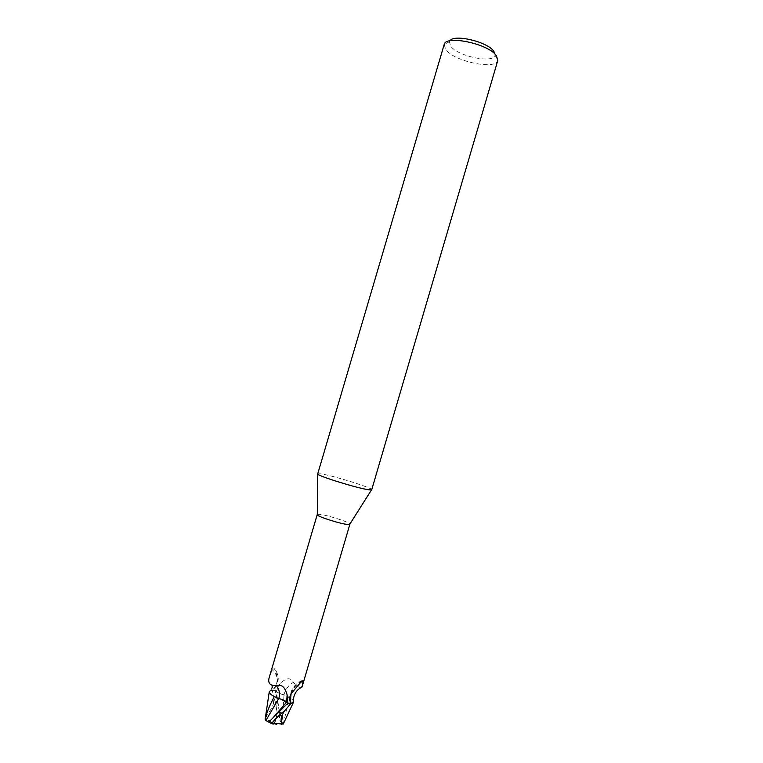 <?xml version="1.0" encoding="UTF-8"?>
<svg xmlns="http://www.w3.org/2000/svg" width="763" height="763" viewBox="0 0 763 763"><rect width="100%" height="100%" fill="white"/><g stroke="black" fill="none" stroke-linecap="round" stroke-linejoin="round"><path stroke-width="0.57" stroke-dasharray="3.81 2.86" d="M317.542 473.804L320.918 473.842C332.954 475.54 373.298 488.139 371.715 489.751M317.303 514.481L319.268 514.329C326.345 514.739 350.007 522.264 349.893 524.076M444.133 44.626L445.945 49.881C454.872 61.689 496.017 70.196 497.8 60.42M449.865 40.849L449.378 41.707L450.809 46.352C458.401 56.605 493.985 63.787 494.977 55.127L494.653 52.761M293.555 702.179L293.555 702.179C293.946 700.739 292.21 698.994 288.347 696.934C292.21 698.994 293.936 700.739 293.555 702.179M281.413 699.385L278.686 698.603L281.413 699.385M274.48 696.648L274.298 696.524C271.123 694.816 269.434 693.29 269.234 691.955C269.434 693.29 271.123 694.816 274.298 696.524L274.48 696.648M272.944 723.973L273.326 724.068C277.598 720.005 278.199 712.299 275.119 700.949L273.955 698.679L272.21 689.952L269.234 691.669L272.095 689.971L275.214 690.334L276.273 691.431C277.818 692.785 280.393 693.929 284.008 694.826L287.165 696.19C290.732 697.897 292.849 699.509 293.517 700.997L293.641 701.531C293.383 700.148 291.619 698.593 288.357 696.867L284.008 694.826M275.519 697.163L274.327 696.466C271.123 694.75 269.425 693.224 269.234 691.898L274.852 687.959L277.351 681.521C277.198 675.932 276.158 671.621 274.241 668.579L272.248 669.714L269.31 677.21M290.922 693.91C292.782 687.959 296.349 683.686 301.623 681.101M283.941 694.816C280.326 693.92 277.751 692.785 276.216 691.402L275.348 690.525L280.174 683.6C286.249 677.649 290.655 677.239 293.402 682.36C288.672 685.107 285.515 689.256 283.941 694.816L288.357 696.867M291.132 693.567C292.858 688.541 295.93 684.831 300.355 682.437M300.326 688.026C298.676 687.339 296.368 685.451 293.402 682.36M271.628 690.134L275.348 690.525M273.44 689.103C278.743 682.132 278.352 675.665 272.248 669.714M277.351 681.521C278.428 677.697 277.932 674.101 275.882 670.715L274.241 668.579M276.273 691.431L275.214 690.334L279.697 713.472L276.273 691.402C277.818 692.842 280.393 694.006 284.008 694.893C280.402 694.006 277.827 692.852 276.273 691.431L275.214 690.334L270.693 690.277M279.697 713.472L279.63 718.86C279.659 720.835 280.526 722.036 282.215 722.456L284.008 694.893L288.347 696.934C288.042 702.57 286.487 710.944 283.674 722.056L283.283 723.992M265.476 717.153L266.058 715.77C269.129 712.718 271.561 708.77 273.364 703.934L275.825 704.459C277.675 714.158 276.807 720.482 273.221 723.429L265.257 718.317M273.64 723.715L283.235 723.553M282.215 722.456L283.083 723.982L273.326 724.068L273.202 723.438C270.169 721.808 267.784 719.261 266.058 715.77M265.066 718.994L268.719 722.103M269.892 722.771L272.162 723.734M273.326 724.068L273.745 723.667C276.845 725.088 279.973 725.222 283.121 724.077M283.187 723.667L283.674 722.056M283.083 723.982L283.264 723.41M274.327 698.746L275.825 704.459M273.364 703.934L273.946 698.679M265.906 716.095L265.352 718.059M275.214 690.334L272.21 689.952M276.216 691.402L280.174 683.6M271.218 719.843L272.563 718.355M275.119 700.949L277.77 701.569M449.378 41.707L444.19 44.454M302.434 680.396C294.776 683.638 290.445 689.685 289.454 698.526M274.852 687.959C279 682.16 279.344 676.409 275.882 670.715M270.607 690.401L271.304 689.046M494.977 55.127L497.848 60.248M276.015 694.168L277.045 697.172C277.055 698.603 279.096 705.136 279.63 718.86"/><path stroke-width="1.14" d="M368.939 489.798C358.6 488.587 318.61 476.312 317.666 474.071L444.19 44.454C445.85 34.726 488.74 43.853 496.436 55.737L497.8 60.42L371.715 489.751L368.939 489.798M349.893 524.076L348.071 524.477C341.586 524.229 317.923 516.818 317.294 514.844L317.303 514.481M494.653 52.761L493.747 51.255C487.586 41.727 453.871 33.791 449.865 40.849M273.326 724.068L271.771 723.648C272.858 721.531 276.168 718.021 281.709 713.128L284.084 711.469L290.808 703.562L293.507 702.275L290.922 703.543L287.746 703.2L281.413 699.385L287.775 703.228L268.748 722.103L265.867 720.549L265.066 718.994L265.906 716.095C269.387 705.222 271.132 703.267 274.289 696.543M265.867 720.549L278.686 698.603L274.48 696.648L278.724 698.546L275.519 697.163C271.428 695.15 269.329 693.386 269.234 691.85L270.693 690.277M269.234 691.955L265.476 717.153M317.236 514.586L269.31 677.21C267.985 681.264 268.872 683.915 271.952 685.155L276.53 685.88C281.471 683.944 285 686.948 287.126 694.883L287.594 702.99L291.38 703.362L290.226 702.094L289.454 698.526L290.922 693.91L302.177 680.596L303.064 680.176L303.13 681.273L302.215 686.395L300.326 688.026M290.226 702.094L291.132 693.567M300.355 682.437L303.13 681.273M272.563 718.355L286.63 702.065L287.746 703.2L290.922 703.543L293.354 702.513L293.641 701.531L291.38 703.362M275.519 697.163L278.791 698.555C282.453 699.461 285.085 700.634 286.688 702.074L287.594 702.99M286.63 702.065C285.019 700.625 282.386 699.452 278.714 698.546M278.791 698.555C280.202 693.958 279.449 689.733 276.53 685.88M283.283 723.992L282.663 723.763C280.927 722.809 280.622 720.234 281.747 716.028L279.21 715.494C275.309 719.147 272.992 721.731 272.267 723.267L273.64 723.715M268.719 722.103L269.892 722.771M272.162 723.734L272.944 723.973M283.702 711.402L279.21 715.494M281.747 716.028L284.084 711.469M265.352 717.993L265.4 717.487M290.808 703.562L287.775 703.228M286.688 702.074L287.126 694.883M281.709 713.128L278.981 712.499M317.294 514.844L317.666 474.071M303.064 680.176L302.434 680.396M301.824 687.358C295.329 689.704 292.916 697.706 293.517 700.997M302.215 686.395L349.893 524.2M271.304 689.046L272.305 687.377L271.952 685.155M293.354 702.513L283.245 724.068M349.692 524.381L371.476 489.913M272.267 723.267L282.663 723.763M268.748 722.094L271.771 723.648"/></g></svg>
